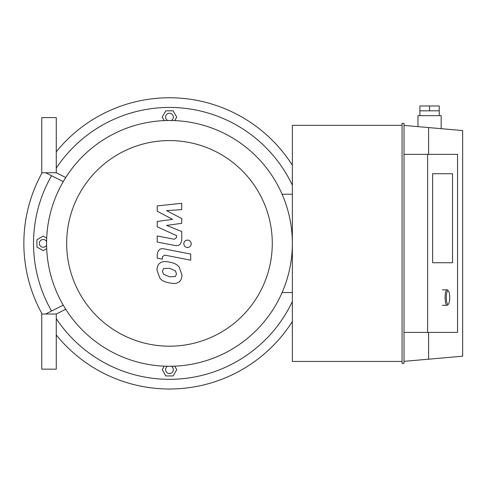 <?xml version="1.0" encoding="UTF-8"?>
<svg xmlns="http://www.w3.org/2000/svg" width="487" height="487" viewBox="0 0 487 487"><rect width="100%" height="100%" fill="white"/><g stroke="black" fill="none" stroke-linecap="round" stroke-linejoin="round"><path stroke-width="0.73" d="M46.606 245.229A3.872 3.872 0 0 1 39.386 242.745A3.872 3.872 0 0 1 46.606 241.534M46.703 248.626L43.203 250.647L36.915 247.012L36.915 239.75L43.203 236.122L46.703 238.137M167.625 120.514A3.872 3.872 0 0 1 170.115 113.294A3.872 3.872 0 0 1 171.321 120.514M164.229 120.612L162.214 117.111L165.842 110.823L173.104 110.823L176.738 117.111L174.717 120.612M171.321 366.248A3.872 3.872 0 0 1 168.837 373.468A3.872 3.872 0 0 1 167.625 366.248M174.717 366.151L176.738 369.651L173.104 375.94L165.842 375.94L162.214 369.651L164.229 366.151M56.267 334.977A145.619 145.619 0 0 0 292.358 321.517M292.358 165.245A145.619 145.619 0 0 0 56.267 151.786M42.132 172.751A145.619 145.619 0 0 0 42.132 314.018M56.267 318.65A135.946 135.946 0 0 0 292.358 301.526M292.358 185.237A135.946 135.946 0 0 0 56.267 168.112M51.555 175.734A135.946 135.946 0 0 0 51.555 311.029M292.358 292.535L282.095 292.535M282.095 194.228L292.358 194.228M169.476 366.267A122.882 122.882 0 0 0 275.892 181.943A122.882 122.882 0 0 0 63.054 181.943A122.882 122.882 0 0 0 169.476 366.267M169.476 346.19A102.806 102.806 0 0 0 258.506 191.981A102.806 102.806 0 0 0 80.44 191.981A102.806 102.806 0 0 0 169.476 346.19M157.228 211.236L172.599 219.345L157.228 221.482L157.228 226.82L176.556 235.617L176.556 237.516L174.352 239.257L157.21 235.97L157.21 242.076L174.754 245.436C178.832 246.343 181.158 244.407 181.736 239.628L181.718 231.532L166.584 225.414L181.718 223.326L181.718 218.553L166.584 210.627L181.718 209.623L181.718 203.316L157.228 205.898L157.228 211.236M175.417 276.525L176.501 273.871L175.417 270.839L169.494 268.282L163.529 268.532L162.445 271.143L163.529 274.218L169.494 276.786L175.417 276.525M178.991 266.791C176.884 264.35 173.719 262.816 169.494 262.17C165.233 261.166 162.055 261.47 159.955 263.09C158.153 264.204 157.149 266.529 156.948 270.072L159.955 278.272C162.055 280.707 165.233 282.247 169.494 282.892C173.719 283.897 176.884 283.586 178.991 281.967C180.793 280.835 181.797 278.497 182.004 274.942L178.991 266.791M190.697 254.05L164.235 248.912C160.156 247.986 157.825 249.91 157.228 254.695L157.228 258.171L162.396 259.175L162.396 256.826L164.606 255.091L190.697 260.161L190.697 254.05M183.806 243.798C184.019 246.057 185.255 247.293 187.513 247.499C189.772 247.293 191.007 246.057 191.221 243.798C191.007 241.54 189.772 240.304 187.513 240.091C185.255 240.304 184.019 241.54 183.806 243.798M45.626 172.751L63.243 181.621L45.626 172.751M63.243 305.148L45.626 314.018L63.243 305.148M56.267 172.751L65.733 177.518L56.267 172.751L56.267 117.598L41.754 117.598L41.754 172.751L56.267 172.751M65.733 309.251L56.267 314.018L65.733 309.251M41.754 314.018L56.267 314.018L56.267 369.17L41.754 369.17L41.754 314.018M441.167 128.671L441.167 115.663L417.949 115.663L417.949 126.638M419.885 105.983L419.885 110.823L439.237 110.823L439.237 105.983L419.885 105.983M429.558 105.983L429.558 110.823M452.539 173.719L452.539 262.737L432.626 262.737L432.626 173.719L452.539 173.719L452.539 262.737L432.626 262.737L432.626 173.719L452.539 173.719M404.015 332.402L457.543 332.402L457.543 154.367L404.015 154.367M427.623 332.402L427.623 154.367M428.59 332.402L428.59 359.193L462.65 356.21L462.65 130.553L428.59 127.57L428.59 154.367M404.015 361.342L428.59 359.193M404.015 363.363L404.015 123.4L402.079 123.4L402.079 363.363L404.015 363.363M402.079 125.336L292.358 125.336L292.358 361.427L402.079 361.427M428.59 127.57L404.015 125.421M448.454 291.031L447.583 290.1A7.743 1.966 90 0 0 447.066 289.826A7.743 1.966 90 0 0 445.1 297.569A7.743 1.966 90 0 0 447.066 305.306A7.743 1.966 90 0 0 447.583 305.039L448.454 304.101A6.775 1.723 -90 0 1 446.287 297.569A6.775 1.723 -90 0 1 448.454 291.031A6.775 1.723 -90 0 1 449.726 297.569A6.775 1.723 -90 0 1 448.454 304.101M439.237 115.663L439.237 110.823M419.885 115.663L419.885 110.823M442.391 305.306L447.066 305.306M442.391 289.826L447.066 289.826"/></g></svg>

